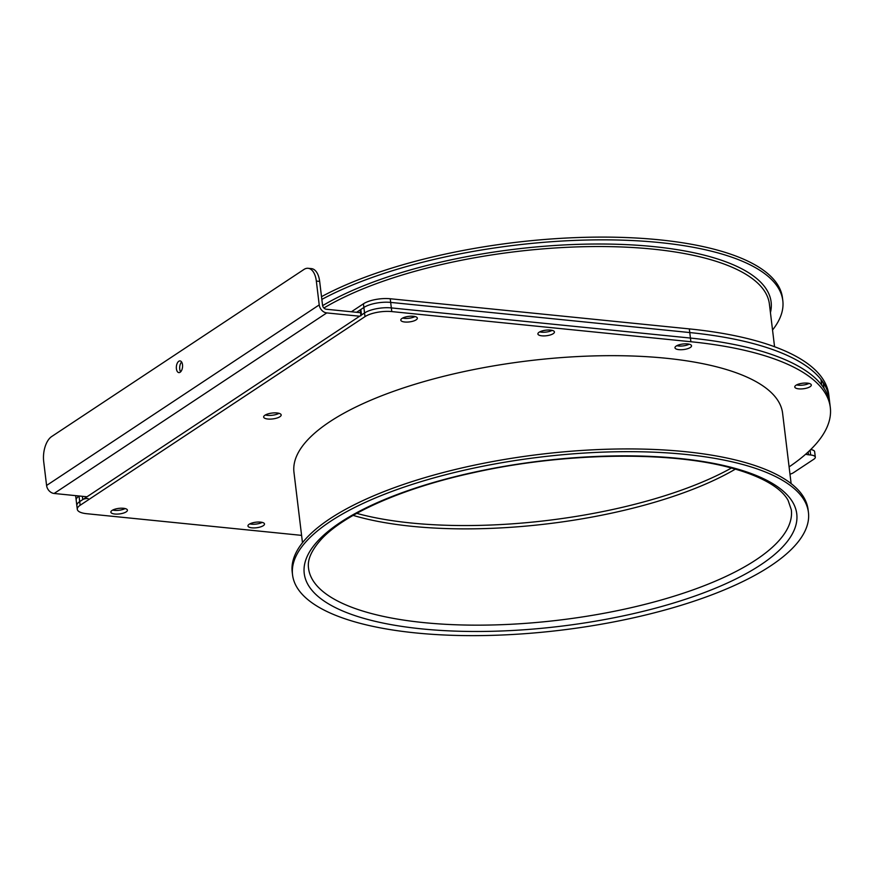 <?xml version="1.0" encoding="UTF-8"?>
<svg xmlns="http://www.w3.org/2000/svg" width="874" height="874" viewBox="0 0 874 874"><rect width="100%" height="100%" fill="white"/><g stroke="black" fill="none" stroke-linecap="round" stroke-linejoin="round"><path stroke-width="1.31" d="M356.592 312.302L363.879 307.473A19.61 6.577 -6.9 0 1 390.667 302.404L689.772 332.557A294.145 98.675 -6.9 0 1 829.186 398.282L828.749 394.611A294.145 98.675 173.1 0 0 689.324 328.897L390.219 298.744A19.61 6.577 173.1 0 0 363.431 303.802L351.392 311.778M301.596 535.369L86.592 513.693A19.61 6.577 -6.9 0 1 77.294 509.313A19.61 6.577 -6.9 0 1 80.146 505.281L364.982 316.639A19.61 6.577 -6.9 0 1 391.781 311.581L690.886 341.734A294.145 98.675 -6.9 0 1 830.3 407.448L829.186 398.282A294.145 98.675 173.1 0 0 823.308 382.714L823.974 388.22A294.145 98.675 -6.9 0 1 829.852 403.788A294.145 98.675 173.1 0 0 690.438 338.063L391.334 307.91A19.61 6.577 173.1 0 0 364.545 312.968L79.698 501.61L79.031 496.115A19.61 6.577 -6.9 0 0 76.18 500.147A19.61 6.577 -6.9 0 1 79.031 496.115L79.021 495.984M75.787 495.656A19.61 6.577 173.1 0 0 75.743 496.476L76.846 505.642A19.61 6.577 -6.9 0 1 79.698 501.61A19.61 6.577 173.1 0 0 76.846 505.642L77.294 509.313M321.84 299.411A259.829 87.16 -6.9 0 1 555.984 241.41A259.829 87.16 -6.9 0 1 782.809 300.623A259.829 87.16 -6.9 0 1 772.54 330.022M782.809 300.623L782.47 297.87A259.829 87.16 173.1 0 0 555.656 238.668A259.829 87.16 173.1 0 0 321.512 296.668M356.723 513.366A244.141 81.894 173.1 0 0 411.184 523.002A244.141 81.894 173.1 0 0 731.44 468.027M267.837 419.017A8.827 2.961 -6.9 0 1 263.653 417.051A8.827 2.961 -6.9 0 1 272.065 413.052A8.827 2.961 -6.9 0 1 281.177 414.921A8.827 2.961 -6.9 0 1 276.85 418.078A8.827 2.961 -6.9 0 1 267.837 419.017M265.346 414.975A8.827 2.961 173.1 0 0 267.389 415.347A8.827 2.961 173.1 0 0 279.035 413.326M114.822 514.021A8.336 2.797 -6.9 0 1 110.867 512.153A8.336 2.797 -6.9 0 1 118.809 508.373A8.336 2.797 -6.9 0 1 127.418 510.154A8.336 2.797 -6.9 0 1 123.332 513.125A8.336 2.797 -6.9 0 1 114.822 514.021M114.374 510.35A8.336 2.797 173.1 0 0 125.135 508.57A8.336 2.797 -6.9 0 1 114.374 510.35A8.336 2.797 -6.9 0 1 112.713 510.066A8.336 2.797 173.1 0 0 114.374 510.35M251.909 527.841A8.336 2.797 -6.9 0 1 247.954 525.973A8.336 2.797 -6.9 0 1 255.896 522.204A8.336 2.797 -6.9 0 1 264.505 523.974A8.336 2.797 -6.9 0 1 260.419 526.946A8.336 2.797 -6.9 0 1 251.909 527.841M251.461 524.171A8.336 2.797 173.1 0 0 262.222 522.39A8.336 2.797 -6.9 0 1 251.461 524.171A8.336 2.797 -6.9 0 1 249.8 523.887A8.336 2.797 173.1 0 0 251.461 524.171M541.836 335.824A8.336 2.797 -6.9 0 1 537.892 333.966A8.336 2.797 -6.9 0 1 545.824 330.186A8.336 2.797 -6.9 0 1 554.433 331.967A8.336 2.797 -6.9 0 1 550.358 334.939A8.336 2.797 -6.9 0 1 541.836 335.824M541.399 332.164A8.336 2.797 173.1 0 0 552.149 330.383A8.336 2.797 -6.9 0 1 539.728 331.88A8.336 2.797 173.1 0 0 541.399 332.164M404.749 322.003A8.336 2.797 -6.9 0 1 400.795 320.146A8.336 2.797 -6.9 0 1 408.737 316.366A8.336 2.797 -6.9 0 1 417.346 318.147A8.336 2.797 -6.9 0 1 413.271 321.119A8.336 2.797 -6.9 0 1 404.749 322.003M404.301 318.344A8.336 2.797 173.1 0 0 415.063 316.552A8.336 2.797 -6.9 0 1 402.641 318.06A8.336 2.797 173.1 0 0 404.301 318.344M678.923 349.644A8.336 2.797 -6.9 0 1 674.979 347.786A8.336 2.797 -6.9 0 1 682.911 344.006A8.336 2.797 -6.9 0 1 691.531 345.787A8.336 2.797 -6.9 0 1 687.445 348.759A8.336 2.797 -6.9 0 1 678.923 349.644M678.486 345.984A8.336 2.797 173.1 0 0 689.236 344.203A8.336 2.797 -6.9 0 1 676.815 345.7A8.336 2.797 173.1 0 0 678.486 345.984M798.716 388.854A8.336 2.797 -6.9 0 1 794.772 386.996A8.336 2.797 -6.9 0 1 802.703 383.216A8.336 2.797 -6.9 0 1 811.312 384.997A8.336 2.797 -6.9 0 1 807.237 387.969A8.336 2.797 -6.9 0 1 798.716 388.854M798.279 385.194A8.336 2.797 173.1 0 0 809.029 383.413A8.336 2.797 -6.9 0 1 796.607 384.91A8.336 2.797 173.1 0 0 798.279 385.194M830.3 407.448A294.145 98.675 -6.9 0 1 789.102 466.88M808.439 512.437L808.1 509.695A259.829 87.16 173.1 0 0 539.684 454.382A259.829 87.16 173.1 0 0 292.211 572.12L292.55 574.874A259.829 87.16 -6.9 0 1 540.023 457.124A259.829 87.16 -6.9 0 1 808.439 512.437A259.829 87.16 -6.9 0 1 630.908 618.388A259.829 87.16 -6.9 0 1 336.403 615.635A259.829 87.16 -6.9 0 1 292.55 574.874M302.48 542.721L293.97 472.353A246.097 82.56 -6.9 0 1 528.366 360.831A246.097 82.56 -6.9 0 1 782.601 413.227L791.123 483.584M353.14 515.387A243.158 81.566 173.1 0 0 735.395 469.119M86.985 496.782L54.122 493.471A7.844 6.14 -123.5 0 1 46.584 485.463L43.7 461.625A19.61 10.28 95.8 0 1 51.653 436.552L303.944 269.465A19.61 10.28 95.8 0 1 308.129 268.296A19.61 10.28 95.8 0 1 316.333 281.067L319.666 281.406A19.61 10.28 -84.2 0 0 311.45 268.624L308.129 268.296M359.629 316.224L326.756 312.914A7.844 6.14 -123.5 0 1 319.218 304.906L316.333 281.067M182.513 364.742A5.878 3.081 95.8 0 1 178.875 372.608A5.878 3.081 95.8 0 1 176.395 366.446A5.878 3.081 95.8 0 1 180.055 360.907A5.878 3.081 95.8 0 1 182.513 364.742M360.547 312.695L326.308 309.243A3.922 3.07 -123.5 0 1 322.55 305.244L319.666 281.406M181.617 362.011A5.878 3.081 -84.2 0 0 179.738 369.112A5.878 3.081 -84.2 0 0 180.634 371.843M80.146 505.281L79.698 501.61L82.746 499.589A3.922 1.311 -6.9 0 1 88.11 498.584M821.057 380.026A3.922 1.311 173.1 0 0 821.101 379.753A3.922 1.311 173.1 0 0 820.992 379.502A294.145 98.675 173.1 0 0 689.772 332.557L390.667 302.404A19.61 6.577 173.1 0 0 363.879 307.473L360.831 309.494A3.922 1.311 173.1 0 0 360.252 310.292L360.875 315.405M821.768 385.248A3.922 1.311 173.1 0 0 821.658 385.008A294.145 98.675 173.1 0 0 690.438 338.063L391.334 307.91A19.61 6.577 173.1 0 0 364.545 312.968L361.497 314.99A3.922 1.311 173.1 0 0 360.918 315.798M805.697 454.185A9.8 3.288 173.1 0 0 808.516 454.764L810.668 454.983A9.8 3.288 -6.9 0 1 815.311 457.168A9.8 3.288 -6.9 0 1 813.891 459.189L793.537 472.659A9.8 3.288 -6.9 0 1 789.987 474.2M815.311 457.168L814.644 451.672A9.8 3.288 173.1 0 0 810.69 449.564M823.308 382.714A3.922 1.311 173.1 0 0 821.385 382.036M391.781 311.581L390.219 298.744M690.886 341.734L689.324 328.897M364.982 316.639L363.431 303.802M770.431 312.641A248.063 83.216 173.1 0 0 554.575 245.507A248.063 83.216 173.1 0 0 322.615 305.649M323.904 308.009A246.097 82.56 -6.9 0 1 554.564 248.019A246.097 82.56 -6.9 0 1 769.404 304.097L774.561 346.738M349.589 606.436A243.158 81.566 -6.9 0 1 308.544 568.286C307.91 563.566 307.615 554.356 321.763 538.766C345.372 513.508 403.384 487.845 473.38 472.692C563.359 452.459 670.129 450.722 732.204 468.235C766.891 477.859 782.798 490.39 788.119 500.431L791.331 509.859A243.158 81.566 -6.9 0 1 625.194 609.014A243.158 81.566 -6.9 0 1 349.589 606.436M346.104 612.379A248.063 83.216 173.1 0 0 771.971 556.662A248.063 83.216 173.1 0 0 533.402 461.942A248.063 83.216 173.1 0 0 346.104 612.379M319.218 304.906L46.584 485.463M326.756 312.914L54.122 493.471M82.353 496.323L82.746 499.589M361.497 314.99L360.831 309.494M821.658 385.008L820.992 379.502M810.668 454.983L810.078 450.154M808.516 454.764L808.166 451.956M821.757 385.128L821.101 379.753"/></g></svg>
